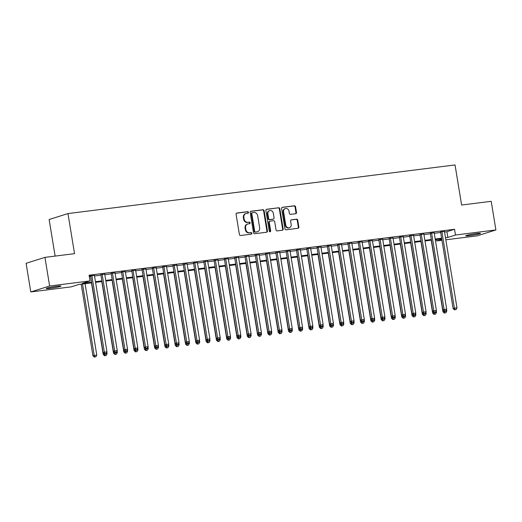 <?xml version="1.0" encoding="UTF-8"?>
<svg xmlns="http://www.w3.org/2000/svg" width="522" height="522" viewBox="0 0 522 522"><rect width="100%" height="100%" fill="white"/><g stroke="black" fill="none" stroke-linecap="round" stroke-linejoin="round"><path stroke-width="0.78" d="M248.485 212.369A0.803 0.711 72.5 0 0 247.65 211.671L236.91 213.015A1.142 1.018 72.5 0 0 236.081 214.268L239.396 234.502A1.142 1.018 72.5 0 0 240.59 235.5L251.33 234.15A0.803 0.711 72.5 0 0 251.069 232.577L249.679 232.753A3.654 3.249 72.5 0 1 245.862 229.563L245.581 227.873A3.654 3.249 72.5 0 1 247.715 223.984A3.654 3.249 72.5 0 1 248.224 223.873L249.614 223.697A0.803 0.711 72.5 0 0 249.359 222.124L247.97 222.3A3.654 3.249 72.5 0 1 244.146 219.109L243.872 217.42A3.654 3.249 72.5 0 1 246.006 213.531A3.654 3.249 72.5 0 1 246.514 213.42L247.904 213.244A0.803 0.711 72.5 0 0 248.485 212.369M247.715 213.263A0.803 0.711 72.5 0 0 247.141 211.828L236.518 213.165M251.141 234.176A0.803 0.711 72.5 0 0 250.56 232.74L249.679 232.753M249.431 223.723A0.803 0.711 72.5 0 0 248.85 222.281L247.97 222.3M469.839 235.618A7.445 0.548 -9.3 0 1 465.748 235.794A7.445 0.548 -9.3 0 1 476.358 233.562A7.445 0.548 -9.3 0 1 480.449 233.386A7.445 0.548 -9.3 0 1 469.839 235.618M50.334 288.32A7.445 0.548 -9.3 0 1 46.243 288.496A7.445 0.548 -9.3 0 1 56.846 286.265A7.445 0.548 -9.3 0 1 60.937 286.089A7.445 0.548 -9.3 0 1 50.334 288.32M295.654 213.726A1.142 1.018 72.5 0 0 296.483 212.474L295.55 206.797A1.142 1.018 72.5 0 0 294.356 205.798L282.435 207.299A1.142 1.018 72.5 0 0 281.606 208.552L284.921 228.786A1.142 1.018 72.5 0 0 286.115 229.784L298.036 228.284A1.142 1.018 72.5 0 0 298.865 227.031L297.742 220.173A1.142 1.018 72.5 0 0 296.548 219.175L291.446 219.821A1.142 1.018 72.5 0 0 290.617 221.067L291.178 224.473A3.054 2.714 72.5 0 1 289.39 227.722A3.054 2.714 72.5 0 1 285.769 225.152L283.59 211.828A3.054 2.714 72.5 0 1 285.371 208.572A3.054 2.714 72.5 0 1 288.992 211.149L289.358 213.367A1.142 1.018 72.5 0 0 290.552 214.366L295.654 213.726M91.689 282.846L78.829 284.457L71.194 286.865L30.791 291.942L26.1 263.31L44.938 257.372L74.535 253.653L67.971 213.57L455.047 164.945L461.611 205.029L491.209 201.309L495.9 229.941L477.062 235.879L445.827 239.8M44.938 257.372L49.623 286.004L90.032 280.927L82.391 283.335L91.585 282.18M444.548 231.996L446.917 231.696L454.558 229.288L89.092 275.205L90.032 280.927M454.558 229.288L455.491 235.017L495.9 229.941M264.125 210.744A1.142 1.018 72.5 0 0 262.931 209.746L251.004 211.247A1.142 1.018 72.5 0 0 250.182 212.5L253.496 232.734A1.142 1.018 72.5 0 0 254.69 233.732L266.611 232.231A1.142 1.018 72.5 0 0 267.44 230.978L264.125 210.744L263.617 210.908A1.142 1.018 72.5 0 0 262.422 209.909L250.619 211.39M266.722 209.27L278.644 207.776A1.142 1.018 72.5 0 1 279.838 208.774L283.152 229.008A1.142 1.018 72.5 0 1 282.324 230.261L277.221 230.9A1.142 1.018 72.5 0 1 276.027 229.902L274.683 221.693A1.142 1.018 72.5 0 0 273.489 220.695L270.102 221.126A1.142 1.018 72.5 0 0 269.28 222.372L270.677 230.92A0.803 0.711 72.5 0 1 269.261 231.096L265.894 210.523A1.142 1.018 72.5 0 1 266.722 209.27L266.409 209.368M94.449 275.472L89.229 276.04M104.746 274.174L100.857 274.663M115.036 272.882L111.153 273.371M125.332 271.59L121.45 272.079M135.629 270.298L131.74 270.787M145.925 269.006L142.036 269.489M156.215 267.708L152.333 268.197M166.511 266.416L162.629 266.905M176.808 265.124L172.919 265.613M187.098 263.832L183.215 264.321M197.394 262.54L193.512 263.023M207.691 261.241L203.808 261.731M217.987 259.949L214.098 260.439M228.277 258.658L224.395 259.147M238.574 257.366L234.691 257.855M248.87 256.074L244.981 256.556M259.166 254.775L255.278 255.265M269.456 253.483L265.574 253.973M279.753 252.191L275.87 252.681M290.049 250.899L286.16 251.389M300.346 249.607L296.457 250.09M310.636 248.309L306.753 248.798M320.932 247.017L317.05 247.506M331.229 245.725L327.34 246.214M341.525 244.433L337.636 244.922M351.815 243.141L347.933 243.624M362.111 241.843L358.229 242.332M372.408 240.551L368.519 241.04M382.698 239.259L378.815 239.748M392.994 237.967L389.112 238.456M403.291 236.675L399.408 237.158M413.587 235.376L409.698 235.866M423.877 234.084L419.995 234.574M434.173 232.792L430.291 233.282M89.327 276.621L90.645 276.458M94.528 275.968L100.942 275.159M104.824 274.676L111.232 273.867M115.121 273.378L121.528 272.575M125.41 272.086L131.825 271.283M135.707 270.794L142.121 269.991M146.003 269.502L152.411 268.693M156.3 268.21L162.707 267.401M166.59 266.912L173.004 266.109M176.886 265.62L183.3 264.817M187.183 264.328L193.59 263.519M197.479 263.036L203.887 262.227M207.769 261.737L214.183 260.935M218.065 260.445L224.473 259.643M228.362 259.153L234.769 258.351M238.658 257.861L245.066 257.052M248.948 256.57L255.362 255.76M259.245 255.271L265.652 254.468M269.541 253.979L275.949 253.177M279.838 252.687L286.245 251.885M290.128 251.395L296.542 250.586M300.424 250.103L306.832 249.294M310.72 248.805L317.128 248.002M321.017 247.513L327.424 246.71M331.307 246.221L337.721 245.418M341.603 244.929L348.011 244.12M351.9 243.637L358.307 242.828M362.19 242.338L368.604 241.536M372.486 241.047L378.9 240.244M382.783 239.755L389.19 238.952M393.079 238.463L399.487 237.654M403.369 237.171L409.783 236.362M413.665 235.872L420.073 235.07M423.962 234.58L430.369 233.778M434.258 233.288L440.666 232.486M89.242 276.125L90.56 275.955M444.47 231.5L440.588 231.99M67.971 213.57L49.133 219.508L55.123 256.093M30.791 291.942L49.623 286.004M441.945 240.29L436.66 240.955L441.788 239.337M436.425 239.533L436.66 240.955M441.71 238.874L435.302 239.676M431.42 240.166L425.006 240.968M421.123 241.458L414.709 242.26M410.827 242.75L404.419 243.559M400.531 244.042L394.123 244.851M390.241 245.34L383.827 246.143M379.944 246.632L373.537 247.435M369.648 247.924L363.24 248.726M359.351 249.216L352.944 250.025M349.061 250.508L342.647 251.317M338.765 251.806L332.357 252.609M328.468 253.098L322.061 253.901M318.172 254.39L311.764 255.193M307.882 255.682L301.468 256.491M297.586 256.974L291.178 257.783M287.289 258.273L280.882 259.075M276.993 259.565L270.585 260.367M266.703 260.856L260.289 261.659M256.406 262.148L249.999 262.957M246.11 263.44L239.702 264.249M235.82 264.739L229.406 265.541M225.524 266.031L219.109 266.833M215.227 267.323L208.82 268.125M204.931 268.615L198.523 269.424M194.641 269.907L188.227 270.716M184.344 271.205L177.937 272.008M174.048 272.497L167.64 273.3M163.751 273.789L157.344 274.592M153.461 275.081L147.047 275.89M143.165 276.379L136.757 277.182M132.869 277.671L126.461 278.474M122.572 278.963L116.165 279.766M112.282 280.255L105.868 281.064M101.986 281.547L95.578 282.356M445.488 237.719L447.856 237.425L455.491 235.017M95.467 281.691L101.875 280.888M105.764 280.399L112.171 279.596M116.054 279.107L122.468 278.304M126.35 277.815L132.764 277.006M136.647 276.523L143.054 275.714M146.943 275.224L153.351 274.422M157.233 273.933L163.647 273.13M167.529 272.641L173.943 271.832M177.826 271.349L184.233 270.54M188.122 270.05L194.53 269.248M198.412 268.758L204.826 267.956M208.709 267.466L215.116 266.664M219.005 266.174L225.413 265.365M229.302 264.882L235.709 264.073M239.591 263.584L246.006 262.781M249.888 262.292L256.295 261.489M260.184 261L266.592 260.197M270.481 259.708L276.888 258.899M280.771 258.416L287.185 257.607M291.067 257.118L297.475 256.315M301.364 255.826L307.771 255.023M311.654 254.534L318.068 253.731M321.95 253.242L328.364 252.433M332.246 251.95L338.654 251.141M342.543 250.651L348.95 249.849M352.833 249.359L359.247 248.557M363.129 248.067L369.543 247.265M373.426 246.775L379.833 245.966M383.722 245.484L390.13 244.674M394.012 244.185L400.426 243.382M404.309 242.893L410.716 242.091M414.605 241.601L421.013 240.799M424.901 240.309L431.309 239.5M435.191 239.017L441.605 238.208M446.917 231.696L447.856 237.425M246.006 213.531L245.497 213.687A3.654 3.249 72.5 0 0 243.363 217.583L243.872 217.42M247.461 222.457A3.654 3.249 72.5 0 1 243.637 219.266L243.363 217.583M247.715 223.984L247.206 224.14A3.654 3.249 72.5 0 0 245.072 228.036L245.581 227.873M249.17 232.91A3.654 3.249 72.5 0 1 245.353 229.719L245.072 228.036M266.494 232.244A1.142 1.018 72.5 0 0 266.931 231.142L263.617 210.908M252.374 212.682A0.803 0.711 72.5 0 0 251.8 213.557L254.703 231.318A0.803 0.711 72.5 0 0 255.545 232.016L257.007 231.833A3.654 3.249 72.5 0 0 257.516 231.722A3.654 3.249 72.5 0 0 259.649 227.827L257.666 215.69A3.654 3.249 72.5 0 0 253.842 212.493L252.374 212.682M251.865 212.839A0.803 0.711 72.5 0 0 251.291 213.72L251.8 213.557M257.516 231.722L257.007 231.879A3.654 3.249 72.5 0 1 256.498 231.99L255.036 232.179A0.803 0.711 72.5 0 1 254.194 231.481L251.291 213.72M266.331 209.42L278.644 207.776M282.206 230.274A1.142 1.018 72.5 0 0 282.643 229.165L279.329 208.93A1.142 1.018 72.5 0 0 278.135 207.932M269.593 221.282A1.142 1.018 72.5 0 0 268.771 222.535L270.168 231.076L270.677 230.92M269.939 231.794A0.803 0.711 72.5 0 0 270.168 231.076M273.287 213.178A3.054 2.714 72.5 0 0 269.672 210.607A3.054 2.714 72.5 0 0 267.884 213.857L268.654 218.555A1.142 1.018 72.5 0 0 269.848 219.547L273.234 219.123A1.142 1.018 72.5 0 0 274.057 217.87L273.287 213.178M269.672 210.607L269.156 210.764A3.054 2.714 72.5 0 0 267.375 214.02L267.884 213.857M273.032 219.188A1.142 1.018 72.5 0 1 272.725 219.286L269.339 219.71A1.142 1.018 72.5 0 1 268.145 218.711L267.375 214.02M285.371 208.572L284.862 208.735A3.054 2.714 72.5 0 0 283.081 211.991L283.59 211.828M289.39 227.722L288.881 227.886A3.054 2.714 72.5 0 1 285.26 225.308L283.081 211.991M297.918 228.297A1.142 1.018 72.5 0 0 298.356 227.194L297.233 220.336A1.142 1.018 72.5 0 0 296.039 219.338L291.054 219.964M295.537 213.739A1.142 1.018 72.5 0 0 295.974 212.637L295.041 206.96A1.142 1.018 72.5 0 0 293.847 205.962L282.043 207.443M81.197 284.157L92.929 355.789L96.779 355.064L85.086 283.674M82.509 283.994L94.201 355.384L94.834 356.898L94.325 357.055L95.865 356.767L94.834 356.898M96.779 355.064L95.865 356.767M94.325 357.055L92.929 355.789M90.528 275.72L103.108 352.578L104.38 352.174L91.833 275.557M105.02 353.688L106.044 353.557L105.02 353.688L104.38 352.174L106.958 351.854L94.41 275.231M103.108 352.578L104.511 353.851M106.044 353.557L106.958 351.854M91.494 282.865L103.225 354.49L107.069 353.766L106.801 352.141M104.446 353.792L105.131 355.606L104.622 355.763L106.162 355.475L105.131 355.606M107.069 353.766L106.162 355.475M104.622 355.763L103.225 354.49M101.79 281.573L113.522 353.198L117.365 352.474L117.098 350.849M114.742 352.5L115.427 354.308L114.918 354.471L116.458 354.184L115.427 354.308M117.365 352.474L116.458 354.184M114.918 354.471L113.522 353.198M112.086 280.281L123.812 351.906L127.662 351.182L127.394 349.551M125.039 351.208L125.717 353.016L125.208 353.179L126.748 352.885L125.717 353.016M127.662 351.182L126.748 352.885M125.208 353.179L123.812 351.906M122.376 278.989L134.108 350.614L137.952 349.89L137.691 348.259M135.335 349.916L136.014 351.724L135.505 351.887L137.045 351.593L136.014 351.724M137.952 349.89L137.045 351.593M135.505 351.887L134.108 350.614M100.818 274.428L113.404 351.286L114.677 350.882L102.129 274.265M115.31 352.396L116.341 352.265L115.31 352.396L114.677 350.882L117.254 350.562L104.707 273.939M113.404 351.286L114.801 352.559M116.341 352.265L117.254 350.562M111.114 273.137L123.701 349.988L124.973 349.59L112.426 272.973M125.606 351.104L126.637 350.973L125.606 351.104L124.973 349.59L127.544 349.264L114.997 272.647M123.701 349.988L125.097 351.26M126.637 350.973L127.544 349.264M121.411 271.845L133.997 348.696L135.27 348.298L122.722 271.675M135.903 349.812L136.934 349.681L135.903 349.812L135.27 348.298L137.841 347.972L125.293 271.355M133.997 348.696L135.394 349.968M136.934 349.681L137.841 347.972M131.701 270.546L144.287 347.404L145.56 347.006L133.012 270.383M146.193 348.513L147.224 348.389L146.193 348.513L145.56 347.006L148.137 346.68L135.589 270.063M144.287 347.404L145.684 348.676M147.224 348.389L148.137 346.68M132.673 277.691L144.405 349.316L148.248 348.592L147.98 346.967M145.625 348.624L146.31 350.432L145.801 350.588L147.341 350.301L146.31 350.432M148.248 348.592L147.341 350.301M145.801 350.588L144.405 349.316M141.997 269.254L154.584 346.112L155.856 345.708L143.309 269.091M156.489 347.221L157.52 347.091L156.489 347.221L155.856 345.708L158.427 345.388L145.886 268.765M154.584 346.112L155.98 347.384M157.52 347.091L158.427 345.388M142.969 276.399L154.695 348.024L158.544 347.3L158.277 345.675M155.921 347.326L156.607 349.14L156.098 349.296L157.631 349.009L156.607 349.14M158.544 347.3L157.631 349.009M156.098 349.296L154.695 348.024M152.293 267.962L164.88 344.82L166.153 344.416L153.605 267.799M166.786 345.929L167.816 345.799L166.786 345.929L166.153 344.416L168.723 344.096L156.176 267.473M164.88 344.82L166.277 346.086M167.816 345.799L168.723 344.096M153.266 275.107L164.991 346.732L168.841 346.008L168.573 344.376M166.218 346.034L166.896 347.841L166.387 348.004L167.927 347.717L166.896 347.841M168.841 346.008L167.927 347.717M166.387 348.004L164.991 346.732M162.59 266.67L175.17 343.522L176.449 343.124L163.901 266.507M177.082 344.637L178.106 344.507L177.082 344.637L176.449 343.124L179.02 342.797L166.472 266.181M175.17 343.522L176.573 344.794M178.106 344.507L179.02 342.797M163.556 273.815L175.288 345.44L179.131 344.716L178.87 343.084M176.514 344.742L177.193 346.549L176.684 346.712L178.224 346.419L177.193 346.549M179.131 344.716L178.224 346.419M176.684 346.712L175.288 345.44M172.88 265.378L185.467 342.23L186.739 341.832L174.191 265.209M187.372 343.346L188.403 343.215L187.372 343.346L186.739 341.832L189.316 341.505L176.769 264.889M185.467 342.23L186.863 343.502M188.403 343.215L189.316 341.505M173.852 272.523L185.584 344.148L189.427 343.424L189.16 341.793M186.804 343.45L187.489 345.257L186.98 345.42L188.52 345.127L187.489 345.257M189.427 343.424L188.52 345.127M186.98 345.42L185.584 344.148M184.149 271.225L195.874 342.85L199.724 342.125L199.456 340.501M197.101 342.158L197.786 343.965L197.277 344.122L198.81 343.835L197.786 343.965M199.724 342.125L198.81 343.835M197.277 344.122L195.874 342.85M194.445 269.933L206.17 341.558L210.02 340.833L209.753 339.209M207.397 340.859L208.076 342.673L207.567 342.83L209.107 342.543L208.076 342.673M210.02 340.833L209.107 342.543M207.567 342.83L206.17 341.558M204.735 268.641L216.467 340.266L220.31 339.541L220.043 337.91M217.687 339.568L218.372 341.375L217.863 341.538L219.403 341.251L218.372 341.375M220.31 339.541L219.403 341.251M217.863 341.538L216.467 340.266M215.031 267.349L226.763 338.974L230.607 338.249L230.339 336.618M227.983 338.276L228.669 340.083L228.16 340.246L229.7 339.952L228.669 340.083M230.607 338.249L229.7 339.952M228.16 340.246L226.763 338.974M225.328 266.057L237.053 337.682L240.903 336.958L240.635 335.326M238.28 336.984L238.965 338.791L238.456 338.954L239.989 338.661L238.965 338.791M240.903 336.958L239.989 338.661M238.456 338.954L237.053 337.682M235.624 264.758L247.35 336.383L251.199 335.659L250.932 334.034M248.576 335.692L249.255 337.499L248.746 337.656L250.286 337.369L249.255 337.499M251.199 335.659L250.286 337.369M248.746 337.656L247.35 336.383M245.914 263.466L257.646 335.091L261.489 334.367L261.222 332.742M258.866 334.393L259.551 336.207L259.042 336.364L260.582 336.077L259.551 336.207M261.489 334.367L260.582 336.077M259.042 336.364L257.646 335.091M256.211 262.175L267.943 333.799L271.786 333.075L271.518 331.444M269.163 333.101L269.848 334.909L269.339 335.072L270.879 334.778L269.848 334.909M271.786 333.075L270.879 334.778M269.339 335.072L267.943 333.799M266.507 260.883L278.233 332.507L282.082 331.783L281.815 330.152M279.459 331.809L280.144 333.617L279.635 333.78L281.169 333.486L280.144 333.617M282.082 331.783L281.169 333.486M279.635 333.78L278.233 332.507M276.804 259.591L288.529 331.216L292.379 330.491L292.111 328.86M289.756 330.517L290.434 332.325L289.925 332.481L291.465 332.194L290.434 332.325M292.379 330.491L291.465 332.194M289.925 332.481L288.529 331.216M287.093 258.292L298.825 329.917L302.669 329.193L302.401 327.568M300.046 329.225L300.731 331.033L300.222 331.189L301.762 330.902L300.731 331.033M302.669 329.193L301.762 330.902M300.222 331.189L298.825 329.917M183.176 264.08L195.763 340.938L197.035 340.54L184.488 263.917M197.668 342.047L198.699 341.917L197.668 342.047L197.035 340.54L199.606 340.213L187.065 263.597M195.763 340.938L197.159 342.21M198.699 341.917L199.606 340.213M193.473 262.788L206.059 339.646L207.332 339.241L194.784 262.625M207.965 340.755L208.996 340.625L207.965 340.755L207.332 339.241L209.903 338.922L197.355 262.298M206.059 339.646L207.456 340.918M208.996 340.625L209.903 338.922M203.769 261.496L216.349 338.354L217.622 337.949L205.081 261.333M218.261 339.463L219.286 339.333L218.261 339.463L217.622 337.949L220.199 337.63L207.652 261.007M216.349 338.354L217.752 339.62M219.286 339.333L220.199 337.63M214.059 260.204L226.646 337.055L227.918 336.657L215.371 260.041M228.551 338.171L229.582 338.041L228.551 338.171L227.918 336.657L230.496 336.331L217.948 259.715M226.646 337.055L228.042 338.328M229.582 338.041L230.496 336.331M224.356 258.912L236.942 335.763L238.215 335.365L225.667 258.742M238.848 336.873L239.879 336.749L238.848 336.873L238.215 335.365L240.786 335.039L228.238 258.423M236.942 335.763L238.339 337.036M239.879 336.749L240.786 335.039M234.652 257.614L247.239 334.471L248.511 334.073L235.964 257.45M249.144 335.581L250.175 335.45L249.144 335.581L248.511 334.073L251.082 333.747L238.534 257.131M247.239 334.471L248.635 335.744M250.175 335.45L251.082 333.747M244.948 256.322L257.529 333.18L258.801 332.775L246.26 256.158M259.441 334.289L260.465 334.158L259.441 334.289L258.801 332.775L261.378 332.455L248.831 255.832M257.529 333.18L258.932 334.452M260.465 334.158L261.378 332.455M255.238 255.03L267.825 331.888L269.098 331.483L256.55 254.867M269.73 332.997L270.761 332.866L269.73 332.997L269.098 331.483L271.675 331.163L259.127 254.54M267.825 331.888L269.221 333.153M270.761 332.866L271.675 331.163M265.535 253.738L278.122 330.589L279.394 330.191L266.846 253.575M280.027 331.705L281.058 331.574L280.027 331.705L279.394 330.191L281.965 329.865L269.417 253.248M278.122 330.589L279.518 331.861M281.058 331.574L281.965 329.865M275.831 252.446L288.418 329.297L289.69 328.899L277.143 252.276M290.323 330.406L291.354 330.282L290.323 330.406L289.69 328.899L292.261 328.573L279.714 251.956M288.418 329.297L289.814 330.57M291.354 330.282L292.261 328.573M286.128 251.147L298.708 328.005L299.98 327.601L287.433 250.984M300.62 329.114L301.644 328.984L300.62 329.114L299.98 327.601L302.558 327.281L290.01 250.664M298.708 328.005L300.111 329.278M301.644 328.984L302.558 327.281M296.418 249.855L309.004 326.713L310.277 326.309L297.729 249.692M310.91 327.823L311.941 327.692L310.91 327.823L310.277 326.309L312.854 325.989L300.307 249.366M309.004 326.713L310.401 327.986M311.941 327.692L312.854 325.989M297.39 257L309.122 328.625L312.965 327.901L312.698 326.276M310.342 327.927L311.027 329.734L310.518 329.897L312.058 329.61L311.027 329.734M312.965 327.901L312.058 329.61M310.518 329.897L309.122 328.625M307.686 255.708L319.412 327.333L323.262 326.609L322.994 324.978M320.638 326.635L321.317 328.442L320.808 328.606L322.348 328.312L321.317 328.442M323.262 326.609L322.348 328.312M320.808 328.606L319.412 327.333M317.976 254.416L329.708 326.041L333.551 325.317L333.29 323.686M330.935 325.343L331.614 327.15L331.105 327.314L332.644 327.02L331.614 327.15M333.551 325.317L332.644 327.02M331.105 327.314L329.708 326.041M328.273 253.124L340.005 324.749L343.848 324.025L343.58 322.394M341.225 324.051L341.91 325.858L341.401 326.015L342.941 325.728L341.91 325.858M343.848 324.025L342.941 325.728M341.401 326.015L340.005 324.749M306.714 248.563L319.301 325.421L320.573 325.017L308.026 248.4M321.206 326.531L322.237 326.4L321.206 326.531L320.573 325.017L323.144 324.697L310.597 248.074M319.301 325.421L320.697 326.687M322.237 326.4L323.144 324.697M317.011 247.271L329.597 324.123L330.87 323.725L318.322 247.108M331.503 325.239L332.534 325.108L331.503 325.239L330.87 323.725L333.441 323.399L320.893 246.782M329.597 324.123L330.994 325.395M332.534 325.108L333.441 323.399M327.301 245.979L339.887 322.831L341.16 322.433L328.612 245.81M341.799 323.94L342.823 323.816L341.799 323.94L341.16 322.433L343.737 322.107L331.189 245.49M339.887 322.831L341.284 324.103M342.823 323.816L343.737 322.107M337.597 244.681L350.184 321.539L351.456 321.134L338.908 244.518M352.089 322.648L353.12 322.518L352.089 322.648L351.456 321.134L354.027 320.815L341.486 244.198M350.184 321.539L351.58 322.811M353.12 322.518L354.027 320.815M338.569 251.826L350.295 323.451L354.144 322.726L353.877 321.102M351.521 322.753L352.206 324.567L351.697 324.723L353.231 324.436L352.206 324.567M354.144 322.726L353.231 324.436M351.697 324.723L350.295 323.451M347.893 243.389L360.48 320.247L361.753 319.842L349.205 243.226M362.385 321.356L363.416 321.226L362.385 321.356L361.753 319.842L364.323 319.523L351.776 242.9M360.48 320.247L361.877 321.519M363.416 321.226L364.323 319.523M348.866 250.534L360.591 322.159L364.441 321.435L364.173 319.81M361.818 321.461L362.496 323.268L361.987 323.431L363.527 323.144L362.496 323.268M364.441 321.435L363.527 323.144M361.987 323.431L360.591 322.159M358.19 242.097L370.77 318.955L372.049 318.55L359.501 241.934M372.682 320.064L373.706 319.934L372.682 320.064L372.049 318.55L374.62 318.231L362.072 241.608M370.77 318.955L372.173 320.221M373.706 319.934L374.62 318.231M359.156 249.242L370.888 320.867L374.731 320.143L374.47 318.511M372.114 320.169L372.793 321.976L372.284 322.139L373.824 321.846L372.793 321.976M374.731 320.143L373.824 321.846M372.284 322.139L370.888 320.867M368.48 240.805L381.067 317.657L382.339 317.259L369.791 240.635M382.972 318.772L384.003 318.642L382.972 318.772L382.339 317.259L384.916 316.932L372.369 240.316M381.067 317.657L382.463 318.929M384.003 318.642L384.916 316.932M369.452 247.95L381.184 319.575L385.027 318.851L384.76 317.219M382.404 318.877L383.089 320.684L382.58 320.847L384.12 320.554L383.089 320.684M385.027 318.851L384.12 320.554M382.58 320.847L381.184 319.575M378.776 239.513L391.363 316.365L392.635 315.967L380.088 239.344M393.268 317.474L394.299 317.35L393.268 317.474L392.635 315.967L395.206 315.64L382.665 239.024M391.363 316.365L392.759 317.637M394.299 317.35L395.206 315.64M379.748 246.658L391.474 318.283L395.324 317.559L395.056 315.927M392.701 317.585L393.386 319.392L392.877 319.549L394.41 319.262L393.386 319.392M395.324 317.559L394.41 319.262M392.877 319.549L391.474 318.283M389.073 238.215L401.659 315.073L402.932 314.668L390.384 238.052M403.565 316.182L404.596 316.051L403.565 316.182L402.932 314.668L405.503 314.348L392.955 237.732M401.659 315.073L403.056 316.345M404.596 316.051L405.503 314.348M390.045 245.36L401.77 316.984L405.62 316.26L405.353 314.635M402.997 316.286L403.676 318.1L403.167 318.257L404.707 317.97L403.676 318.1M405.62 316.26L404.707 317.97M403.167 318.257L401.77 316.984M399.369 236.923L411.949 313.781L413.222 313.376L400.681 236.76M413.861 314.89L414.886 314.759L413.861 314.89L413.222 313.376L415.799 313.056L403.252 236.433M411.949 313.781L413.352 315.053M414.886 314.759L415.799 313.056M400.335 244.068L412.067 315.693L415.91 314.968L415.649 313.344M413.293 314.994L413.972 316.802L413.463 316.965L415.003 316.678L413.972 316.802M415.91 314.968L415.003 316.678M413.463 316.965L412.067 315.693M409.659 235.631L422.246 312.482L423.518 312.084L410.971 235.468M424.151 313.598L425.182 313.468L424.151 313.598L423.518 312.084L426.096 311.758L413.548 235.141M422.246 312.482L423.642 313.755M425.182 313.468L426.096 311.758M410.631 242.776L422.363 314.401L426.206 313.676L425.939 312.045M423.583 313.702L424.269 315.51L423.76 315.673L425.299 315.379L424.269 315.51M426.206 313.676L425.299 315.379M423.76 315.673L422.363 314.401M419.956 234.339L432.542 311.19L433.815 310.792L421.267 234.169M434.448 312.306L435.478 312.176L434.448 312.306L433.815 310.792L436.385 310.466L423.844 233.849M432.542 311.19L433.939 312.463M435.478 312.176L436.385 310.466M420.928 241.484L432.653 313.109L436.503 312.384L436.235 310.753M433.88 312.41L434.565 314.218L434.056 314.381L435.589 314.087L434.565 314.218M436.503 312.384L435.589 314.087M434.056 314.381L432.653 313.109M430.252 233.04L442.839 309.898L444.111 309.5L431.563 232.877M444.744 311.008L445.775 310.884L444.744 311.008L444.111 309.5L446.682 309.174L434.134 232.558M442.839 309.898L444.235 311.171M445.775 310.884L446.682 309.174M431.224 240.192L442.95 311.817L446.799 311.092L446.532 309.461M444.176 311.119L444.855 312.926L444.346 313.083L445.886 312.795L444.855 312.926M446.799 311.092L445.886 312.795M444.346 313.083L442.95 311.817M440.548 231.748L453.129 308.606L454.401 308.202L441.86 231.585M455.04 309.716L456.065 309.585L455.04 309.716L454.401 308.202L456.978 307.882L444.431 231.259M453.129 308.606L454.531 309.879M456.065 309.585L456.978 307.882M247.141 211.828L247.65 211.671M250.56 232.74L251.069 232.577M248.85 222.281L249.359 222.124M243.637 219.266L244.146 219.109M245.353 229.719L245.862 229.563M266.931 231.142L267.44 230.978M262.422 209.909L262.931 209.746M254.194 231.481L254.703 231.318M255.036 232.179L255.545 232.016M256.498 231.99L257.007 231.833M279.329 208.93L279.838 208.774M282.643 229.165L283.152 229.008M268.771 222.535L269.28 222.372M268.145 218.711L268.654 218.555M269.339 219.71L269.848 219.547M272.725 219.286L273.234 219.123M285.26 225.308L285.769 225.152M296.039 219.338L296.548 219.175M297.233 220.336L297.742 220.173M298.356 227.194L298.865 227.031M293.847 205.962L294.356 205.798M295.041 206.96L295.55 206.797M295.974 212.637L296.483 212.474M251.754 212.865L252.263 212.702M269.437 221.321L269.946 221.158M272.882 219.247L273.391 219.09"/></g></svg>
